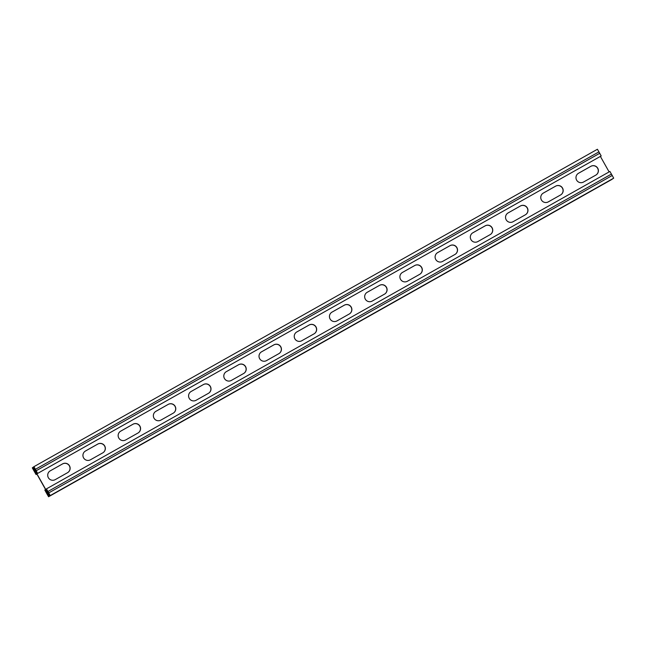<?xml version="1.0" encoding="UTF-8"?>
<svg xmlns="http://www.w3.org/2000/svg" width="646" height="646" viewBox="0 0 646 646"><rect width="100%" height="100%" fill="white"/><g stroke="black" fill="none" stroke-linecap="round" stroke-linejoin="round"><path stroke-width="0.97" d="M597.421 149.258L33.939 466.678L37.638 473.429L601.192 155.952L597.421 149.258L33.939 466.678L33.204 467.203L34.609 469.908L47.909 493.512L34.609 469.908L33.035 467.324L32.3 467.849L36.071 474.544L33.269 469.626L34.06 469.069L48.353 494.432L47.562 494.998L45.769 491.824L46.609 491.34M45.769 491.824L46.617 491.348M612.965 178.676L49.484 496.096L50.218 495.571L46.447 488.877L609.929 171.456L613.7 178.151L612.965 178.676L49.484 496.096L47.909 493.512L49.314 496.217L48.579 496.742L44.808 490.048L45.616 489.579M67.959 472.436A5.055 5.055 54.6 0 0 69.227 465.621A5.055 5.055 54.6 0 0 62.492 463.957L62.549 463.917A5.055 5.055 -125.4 0 1 69.292 465.596A5.055 5.055 -125.4 0 1 67.983 472.42A5.055 5.055 54.6 0 0 69.292 465.596A5.055 5.055 54.6 0 0 62.549 463.917L50.227 470.861A5.055 5.055 54.6 0 0 49.807 471.12A5.055 5.055 -125.4 0 1 50.227 470.861L62.605 463.876A5.055 5.055 -125.4 0 1 69.348 465.572A5.055 5.055 -125.4 0 1 67.564 472.686L55.241 479.631A5.055 5.055 -125.4 0 1 48.49 477.927A5.055 5.055 -125.4 0 1 50.275 470.821L62.605 463.876M49.774 471.144A5.055 5.055 54.6 0 1 50.17 470.894L62.492 463.957M103.174 452.604A5.055 5.055 54.6 0 0 104.442 445.78A5.055 5.055 54.6 0 0 97.716 444.117L97.764 444.077A5.055 5.055 -125.4 0 1 104.507 445.756A5.055 5.055 -125.4 0 1 103.207 452.58A5.055 5.055 54.6 0 0 104.507 445.756A5.055 5.055 54.6 0 0 97.764 444.077L85.442 451.021A5.055 5.055 54.6 0 0 85.022 451.288A5.055 5.055 -125.4 0 1 85.498 450.981L97.821 444.036A5.055 5.055 -125.4 0 1 104.571 445.732A5.055 5.055 -125.4 0 1 102.787 452.846L90.456 459.79A5.055 5.055 -125.4 0 1 83.714 458.095A5.055 5.055 -125.4 0 1 85.442 451.021L97.821 444.036M84.997 451.304A5.055 5.055 54.6 0 1 85.385 451.061L97.716 444.117M279.266 353.41A5.055 5.055 54.6 0 0 280.534 346.587A5.055 5.055 54.6 0 0 273.799 344.924L273.856 344.883A5.055 5.055 -125.4 0 1 280.59 346.563A5.055 5.055 -125.4 0 1 279.29 353.386A5.055 5.055 54.6 0 0 280.59 346.563A5.055 5.055 54.6 0 0 273.856 344.883L261.525 351.828A5.055 5.055 54.6 0 0 261.113 352.086A5.055 5.055 -125.4 0 1 261.525 351.828L273.912 344.843A5.055 5.055 -125.4 0 1 280.655 346.539A5.055 5.055 -125.4 0 1 278.87 353.653L266.548 360.597A5.055 5.055 -125.4 0 1 259.797 358.901A5.055 5.055 -125.4 0 1 261.582 351.787L273.912 344.843M261.081 352.11A5.055 5.055 54.6 0 1 261.477 351.868L273.799 344.924M314.481 333.57A5.055 5.055 54.6 0 0 315.749 326.755A5.055 5.055 54.6 0 0 309.014 325.083L309.071 325.043A5.055 5.055 -125.4 0 1 315.813 326.723A5.055 5.055 -125.4 0 1 314.513 333.546A5.055 5.055 54.6 0 0 315.813 326.723A5.055 5.055 54.6 0 0 309.071 325.043L296.748 331.987A5.055 5.055 54.6 0 0 296.328 332.254A5.055 5.055 -125.4 0 1 296.748 331.987L309.127 325.003A5.055 5.055 -125.4 0 1 315.878 326.698A5.055 5.055 -125.4 0 1 314.093 333.812L301.763 340.757A5.055 5.055 -125.4 0 1 295.02 339.061A5.055 5.055 -125.4 0 1 296.805 331.947L309.127 325.003M296.296 332.27A5.055 5.055 54.6 0 1 296.692 332.028L309.014 325.083M244.051 373.243A5.055 5.055 54.6 0 0 245.31 366.427A5.055 5.055 54.6 0 0 238.584 364.756L238.64 364.724A5.055 5.055 -125.4 0 1 245.375 366.403A5.055 5.055 -125.4 0 1 244.075 373.226A5.055 5.055 54.6 0 0 245.375 366.403A5.055 5.055 54.6 0 0 238.64 364.724L226.31 371.668A5.055 5.055 54.6 0 0 225.89 371.926A5.055 5.055 -125.4 0 1 226.31 371.668L238.689 364.683A5.055 5.055 -125.4 0 1 245.44 366.379A5.055 5.055 -125.4 0 1 243.655 373.493L231.333 380.437A5.055 5.055 -125.4 0 1 224.582 378.734A5.055 5.055 -125.4 0 1 226.366 371.628L238.689 364.683M225.866 371.951A5.055 5.055 54.6 0 1 226.253 371.7L238.584 364.756M208.828 393.083A5.055 5.055 54.6 0 0 210.095 386.268A5.055 5.055 54.6 0 0 203.361 384.596L203.417 384.556A5.055 5.055 -125.4 0 1 210.16 386.243A5.055 5.055 -125.4 0 1 208.86 393.067A5.055 5.055 54.6 0 0 210.16 386.243A5.055 5.055 54.6 0 0 203.417 384.556L191.095 391.5A5.055 5.055 54.6 0 0 190.675 391.767A5.055 5.055 -125.4 0 1 191.151 391.468L203.474 384.523A5.055 5.055 -125.4 0 1 210.225 386.219A5.055 5.055 -125.4 0 1 208.44 393.325L196.109 400.27A5.055 5.055 -125.4 0 1 189.367 398.574A5.055 5.055 -125.4 0 1 191.095 391.5L203.474 384.523M190.643 391.791A5.055 5.055 54.6 0 1 191.038 391.541L203.361 384.596M173.613 412.923A5.055 5.055 54.6 0 0 174.88 406.108A5.055 5.055 54.6 0 0 168.146 404.436L168.202 404.396A5.055 5.055 -125.4 0 1 174.937 406.084A5.055 5.055 -125.4 0 1 173.637 412.907A5.055 5.055 54.6 0 0 174.937 406.084A5.055 5.055 54.6 0 0 168.202 404.396L155.872 411.34A5.055 5.055 54.6 0 0 155.46 411.607A5.055 5.055 -125.4 0 1 155.872 411.34L168.259 404.356A5.055 5.055 -125.4 0 1 175.001 406.059A5.055 5.055 -125.4 0 1 173.217 413.165L160.894 420.11A5.055 5.055 -125.4 0 1 154.144 418.414A5.055 5.055 -125.4 0 1 155.928 411.3L168.259 404.356M155.428 411.623A5.055 5.055 54.6 0 1 155.823 411.381L168.146 404.436M138.397 432.763A5.055 5.055 54.6 0 0 139.657 425.948A5.055 5.055 54.6 0 0 132.931 424.277L132.987 424.236A5.055 5.055 -125.4 0 1 139.722 425.924A5.055 5.055 -125.4 0 1 138.422 432.739A5.055 5.055 54.6 0 0 139.722 425.924A5.055 5.055 54.6 0 0 132.987 424.236L120.657 431.181A5.055 5.055 54.6 0 0 120.237 431.447A5.055 5.055 -125.4 0 1 120.657 431.181L133.036 424.196A5.055 5.055 -125.4 0 1 139.786 425.892A5.055 5.055 -125.4 0 1 138.002 433.006L125.679 439.95A5.055 5.055 -125.4 0 1 118.929 438.254A5.055 5.055 -125.4 0 1 120.713 431.14L133.036 424.196M120.213 431.463A5.055 5.055 54.6 0 1 120.6 431.221L132.931 424.277M578.041 173.564A5.055 5.055 -125.4 0 1 578.436 173.314L578.485 173.273A5.055 5.055 54.6 0 0 578.065 173.54A5.055 5.055 -125.4 0 1 578.485 173.273L590.815 166.337A5.055 5.055 -125.4 0 1 597.55 168.017A5.055 5.055 -125.4 0 1 596.25 174.84A5.055 5.055 54.6 0 0 597.55 168.017A5.055 5.055 54.6 0 0 590.815 166.337L578.541 173.241A5.055 5.055 54.6 0 0 576.757 180.347A5.055 5.055 54.6 0 0 583.508 182.043L595.83 175.106A5.055 5.055 54.6 0 0 597.615 167.992A5.055 5.055 54.6 0 0 590.872 166.297L578.541 173.241M578.436 173.314L590.759 166.369A5.055 5.055 -125.4 0 1 597.485 168.041A5.055 5.055 -125.4 0 1 596.226 174.856M542.826 193.396A5.055 5.055 -125.4 0 1 543.213 193.154L543.27 193.114A5.055 5.055 54.6 0 0 542.85 193.38A5.055 5.055 -125.4 0 1 543.27 193.114L555.592 186.169A5.055 5.055 -125.4 0 1 562.335 187.857A5.055 5.055 -125.4 0 1 561.035 194.68A5.055 5.055 54.6 0 0 562.335 187.857A5.055 5.055 54.6 0 0 555.592 186.169L543.326 193.073A5.055 5.055 54.6 0 0 541.542 200.187A5.055 5.055 54.6 0 0 548.284 201.883L560.615 194.939A5.055 5.055 54.6 0 0 562.4 187.833A5.055 5.055 54.6 0 0 555.649 186.137L543.326 193.073M543.213 193.154L555.544 186.209A5.055 5.055 -125.4 0 1 562.27 187.881A5.055 5.055 -125.4 0 1 561.003 194.696M366.734 292.59A5.055 5.055 -125.4 0 1 367.13 292.347L367.178 292.307A5.055 5.055 54.6 0 0 366.758 292.573A5.055 5.055 -125.4 0 1 367.178 292.307L379.509 285.362A5.055 5.055 -125.4 0 1 386.243 287.05A5.055 5.055 -125.4 0 1 384.943 293.873A5.055 5.055 54.6 0 0 386.243 287.05A5.055 5.055 54.6 0 0 379.509 285.362L367.235 292.267A5.055 5.055 54.6 0 0 365.45 299.381A5.055 5.055 54.6 0 0 372.201 301.076L384.523 294.132A5.055 5.055 54.6 0 0 386.308 287.026A5.055 5.055 54.6 0 0 379.565 285.33L367.235 292.267M367.13 292.347L379.452 285.403A5.055 5.055 -125.4 0 1 386.179 287.074A5.055 5.055 -125.4 0 1 384.919 293.89M331.519 312.43A5.055 5.055 -125.4 0 1 331.907 312.188L331.963 312.147A5.055 5.055 54.6 0 0 331.543 312.414A5.055 5.055 -125.4 0 1 331.963 312.147L344.294 305.203A5.055 5.055 -125.4 0 1 351.028 306.89A5.055 5.055 -125.4 0 1 349.728 313.714A5.055 5.055 54.6 0 0 351.028 306.89A5.055 5.055 54.6 0 0 344.294 305.203L332.02 312.107A5.055 5.055 54.6 0 0 330.235 319.221A5.055 5.055 54.6 0 0 336.986 320.917L349.308 313.972A5.055 5.055 54.6 0 0 351.093 306.866A5.055 5.055 54.6 0 0 344.342 305.162L332.02 312.107M331.907 312.188L344.237 305.243A5.055 5.055 -125.4 0 1 350.964 306.915A5.055 5.055 -125.4 0 1 349.704 313.73M401.949 272.757A5.055 5.055 -125.4 0 1 402.345 272.507L402.401 272.467A5.055 5.055 54.6 0 0 401.982 272.733A5.055 5.055 -125.4 0 1 402.401 272.467L414.724 265.53A5.055 5.055 -125.4 0 1 421.467 267.21A5.055 5.055 -125.4 0 1 420.166 274.033A5.055 5.055 54.6 0 0 421.531 267.186A5.055 5.055 54.6 0 0 414.78 265.49L402.458 272.434A5.055 5.055 54.6 0 0 400.673 279.54A5.055 5.055 54.6 0 0 407.416 281.244L419.747 274.3A5.055 5.055 54.6 0 0 421.467 267.21A5.055 5.055 54.6 0 0 414.724 265.53L402.458 272.434M402.345 272.507L414.667 265.563A5.055 5.055 -125.4 0 1 421.402 267.234A5.055 5.055 -125.4 0 1 420.134 274.049M437.172 252.917A5.055 5.055 -125.4 0 1 437.56 252.675L437.617 252.634A5.055 5.055 54.6 0 0 437.197 252.893A5.055 5.055 -125.4 0 1 437.617 252.634L449.947 245.69A5.055 5.055 -125.4 0 1 456.682 247.37A5.055 5.055 -125.4 0 1 455.382 254.193A5.055 5.055 54.6 0 0 456.682 247.37A5.055 5.055 54.6 0 0 449.947 245.69L437.673 252.594A5.055 5.055 54.6 0 0 435.888 259.708A5.055 5.055 54.6 0 0 442.639 261.404L454.962 254.459A5.055 5.055 54.6 0 0 456.746 247.345A5.055 5.055 54.6 0 0 449.996 245.65L437.673 252.594M437.56 252.675L449.891 245.73A5.055 5.055 -125.4 0 1 456.617 247.394A5.055 5.055 -125.4 0 1 455.357 254.209M472.387 233.077A5.055 5.055 -125.4 0 1 472.783 232.835L472.832 232.794A5.055 5.055 54.6 0 0 472.412 233.061A5.055 5.055 -125.4 0 1 472.832 232.794L485.162 225.85A5.055 5.055 -125.4 0 1 491.897 227.529A5.055 5.055 -125.4 0 1 490.597 234.353A5.055 5.055 54.6 0 0 491.897 227.529A5.055 5.055 54.6 0 0 485.162 225.85L472.888 232.754A5.055 5.055 54.6 0 0 471.104 239.868A5.055 5.055 54.6 0 0 477.854 241.564L490.177 234.619A5.055 5.055 54.6 0 0 491.961 227.505A5.055 5.055 54.6 0 0 485.219 225.809L472.888 232.754M472.783 232.835L485.106 225.89A5.055 5.055 -125.4 0 1 491.832 227.554A5.055 5.055 -125.4 0 1 490.572 234.377M507.603 213.237A5.055 5.055 -125.4 0 1 507.998 212.994L508.055 212.954A5.055 5.055 54.6 0 0 507.635 213.22A5.055 5.055 -125.4 0 1 508.055 212.954L520.377 206.009A5.055 5.055 -125.4 0 1 527.12 207.697A5.055 5.055 -125.4 0 1 525.82 214.512A5.055 5.055 54.6 0 0 527.12 207.697A5.055 5.055 54.6 0 0 520.377 206.009L508.111 212.914A5.055 5.055 54.6 0 0 506.327 220.028A5.055 5.055 54.6 0 0 513.069 221.723L525.4 214.779A5.055 5.055 54.6 0 0 527.184 207.665A5.055 5.055 54.6 0 0 520.434 205.969L508.111 212.914M507.998 212.994L520.321 206.05A5.055 5.055 -125.4 0 1 527.055 207.721A5.055 5.055 -125.4 0 1 525.787 214.537M48.579 496.742L612.061 179.322L48.579 496.742M44.881 489.991L45.874 491.751M49.314 496.217L612.061 179.322M309.434 349.736L316.766 345.61L309.434 349.736M274.219 369.577L281.543 365.45L274.219 369.577M239.004 389.417L246.328 385.282L239.004 389.417M203.781 409.249L211.113 405.123L203.781 409.249M168.566 429.089L175.89 424.963L168.566 429.089M133.351 448.93L140.675 444.803L133.351 448.93M98.127 468.77L105.459 464.644L98.127 468.77M62.912 488.61L70.236 484.484L62.912 488.61M351.981 325.77L344.617 329.928L351.981 325.77M387.196 305.929L379.832 310.088L387.196 305.929M422.411 286.097L415.055 290.248L422.411 286.097M457.634 266.257L450.27 270.408L457.634 266.257M492.85 246.417L485.485 250.567L492.85 246.417M528.065 226.576L520.708 230.727L528.065 226.576M563.288 206.736L555.923 210.895L563.288 206.736M598.503 186.904L591.138 191.054L598.503 186.904M35.15 472.727L35.885 472.315M36.144 474.487L36.879 474.075M36.071 474.544L36.887 474.083L36.071 474.544M33.269 469.626L34.109 469.149M609.929 171.456L46.447 488.877L49.249 493.794L48.49 494.335L34.165 468.988L34.957 468.423L37.638 473.429M609.113 171.917L600.384 156.421M34.165 468.988L35.005 468.512M310.298 349.123L317.662 344.964L310.298 349.123M275.083 368.963L282.447 364.804L275.083 368.963M239.868 388.795L247.232 384.645L239.868 388.795M204.645 408.635L212.009 404.485L204.645 408.635M169.43 428.476L176.794 424.325L169.43 428.476M134.215 448.316L141.579 444.165L134.215 448.316M98.999 468.156L106.356 463.998L98.999 468.156M63.776 487.988L71.141 483.838L63.776 487.988M352.845 325.156L345.521 329.282L352.845 325.156M388.06 305.316L380.736 309.442L388.06 305.316M423.283 285.475L415.951 289.61L423.283 285.475M458.498 265.643L451.166 269.77L458.498 265.643M493.714 245.803L486.39 249.929L493.714 245.803M528.937 225.963L521.605 230.089L528.929 225.955M564.152 206.122L556.82 210.249L564.152 206.122M599.367 186.282L592.043 190.409L599.367 186.282M601.192 155.952L37.71 473.373M598.995 151.842L35.506 469.262M599.787 153.255L36.305 470.676M613.7 178.151L50.218 495.571M612.295 175.454L48.813 492.874M611.496 174.04L48.014 491.461"/></g></svg>
